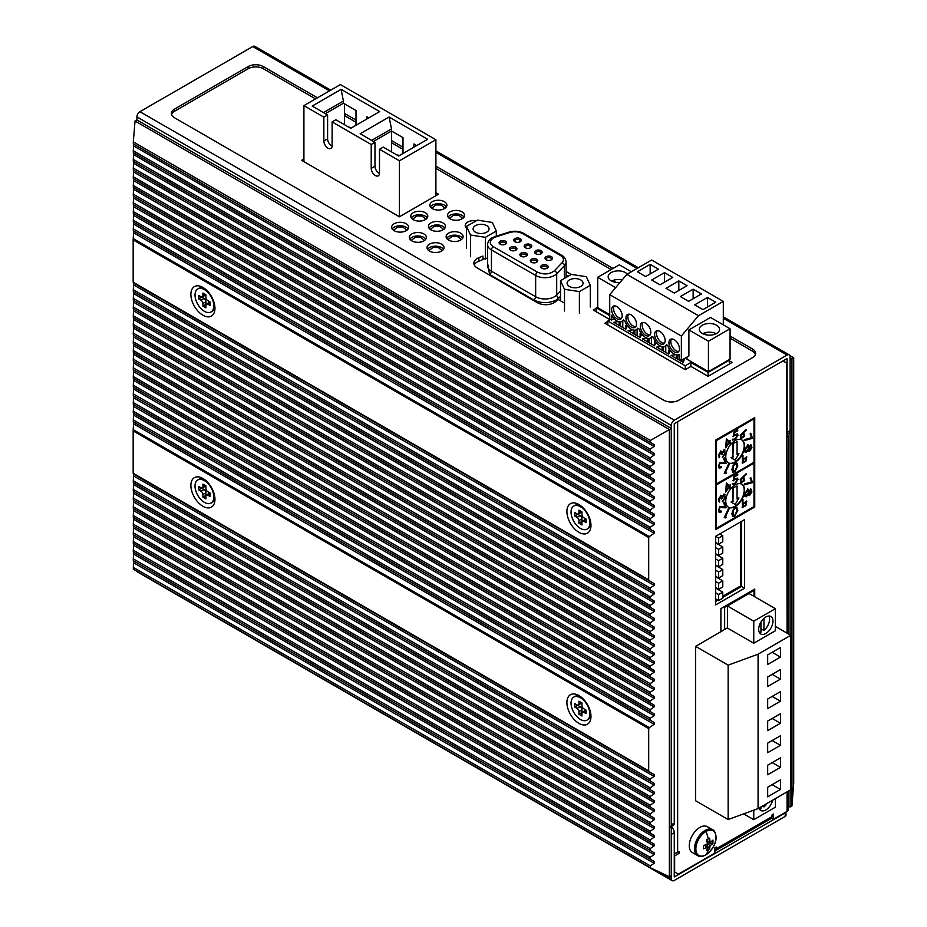 <?xml version="1.0" encoding="UTF-8"?>
<svg xmlns="http://www.w3.org/2000/svg" width="927" height="927" viewBox="0 0 927 927"><rect width="100%" height="100%" fill="white"/><g stroke="black" fill="none" stroke-linecap="round" stroke-linejoin="round"><path stroke-width="1.39" d="M674.265 853.141A4.253 2.457 0 0 0 677.649 852.434L679.155 853.303L679.155 851.565L677.649 852.434L677.649 421.704L782.933 360.916L786.699 363.094L787.069 633.164M787.127 434.114A4.253 2.457 180 0 1 788.321 435.817A4.253 2.457 180 0 1 787.069 437.556M715.621 601.461L717.88 600.163M722.77 597.336L741.577 586.49L741.577 521.356M785.192 812.921L785.192 816.397L674.265 880.441A4.253 2.457 120 0 1 672.133 880.65A4.253 2.457 120 0 1 671.252 878.703L671.252 834.416L674.265 832.678L674.265 876.965L785.192 812.921A2.654 1.53 -0 0 0 785.945 812.052M771.623 818.112L773.535 819.213L773.535 814.01L772.029 814.879L772.029 816.617L716.374 848.738L716.374 847.011L714.879 847.869L714.879 853.083L678.402 874.138L674.636 871.971L674.636 855.911L679.155 853.303M716.374 848.738A4.253 2.457 60 0 1 715.493 850.685A4.253 2.457 60 0 1 714.879 850.882M715.493 850.685L771.148 818.564A4.253 2.457 -120 0 0 772.029 816.617M788.321 791.148L788.321 809.665A4.253 2.457 180 0 1 787.069 811.403L773.535 819.213M754.729 507.023L715.621 529.607L715.621 440.163L754.729 417.579L754.729 507.023L753.987 506.594L753.987 463.176L753.234 462.735M744.578 588.228L715.621 604.937L715.621 536.339L744.578 519.618L744.578 588.228L741.577 586.49M720.893 631.82L720.893 608.633L754.729 589.085L754.729 596.779M785.192 816.397A2.654 1.53 -0 0 0 785.969 815.308L785.969 812.04M674.265 832.678A5.319 3.071 -120 0 0 671.252 826.687M137.196 571.495A4.253 2.457 120 0 0 137.799 572.156L672.133 880.65M740.824 521.785L740.824 585.829L722.77 596.258M719.016 543.929L719.016 544.798M719.016 555.227L719.016 556.096M719.016 566.513L719.016 567.382M719.016 577.799L719.016 578.668M719.016 589.085L719.016 589.954M715.621 536.339L718.634 538.077L722.77 535.679L719.758 533.952M715.621 547.625L718.634 549.363L722.77 546.976L715.621 542.851M715.621 558.911L718.634 560.65L722.77 558.263L715.621 554.137M715.621 570.198L718.634 571.936L722.77 569.549L715.621 565.424M715.621 581.496L718.634 583.234L722.77 580.835L715.621 576.721M715.621 592.782L718.634 594.52L722.77 592.133L715.621 588.008M722.77 535.679L722.77 541.762L718.634 544.149L715.621 542.411M718.634 538.077L718.634 544.149M718.634 549.363L718.634 555.435L722.77 553.048L722.77 546.976M715.621 553.709L718.634 555.435M718.634 560.65L718.634 566.733L722.77 564.346L722.77 558.263M715.621 564.995L718.634 566.733M718.634 571.936L718.634 578.019L722.77 575.632L722.77 569.549M715.621 576.281L718.634 578.019M718.634 583.234L718.634 589.305L722.77 586.918L722.77 580.835M715.621 587.567L718.634 589.305M718.634 594.52L718.634 600.592L722.77 598.205L722.77 592.133M715.621 598.865L718.634 600.592M753.987 596.339L753.987 590.395L753.234 589.954M741.577 583.234L740.824 582.793M724.647 629.642L724.647 607.324L723.5 607.127M724.647 607.324L753.987 590.395M729.537 363.952L729.016 359.746M729.537 360.047L708.101 372.422L690.916 362.503L690.916 366.408L685.285 369.664L604.81 323.21L607.822 321.472M609.734 315.632L596.281 307.857L597.706 307.034M690.916 362.503L685.285 365.759L607.822 321.032L610.569 319.456M655.389 341.333L654.45 341.878L655.876 342.7L654.45 345.783L642.411 338.842L646.965 338.135M648.506 338.448L649.178 338.842L651.403 337.521M669.723 349.606L668.773 350.151L670.209 350.974L668.773 354.056L656.745 347.115L661.299 346.408M662.84 346.721L663.512 347.115L665.737 345.794M686.988 358.065L686.142 357.579M683.894 358.876L684.532 359.247L683.095 362.33L671.067 355.377L675.621 354.682M677.162 354.995L679.468 354.438M641.067 333.06L640.117 333.604L641.554 334.438L640.117 337.521L628.089 330.568L632.643 329.861M634.184 330.174L634.856 330.568L637.081 329.247M626.745 324.786L625.795 325.331L627.22 326.165L625.795 329.247L613.755 322.295L618.309 321.588M619.85 321.912L622.782 320.997L622.782 327.509M708.101 372.422L708.101 376.327L690.916 366.408M596.281 311.762L596.281 307.857M607.822 324.948L607.822 321.032M685.285 365.759L685.285 369.664M647.753 338.355L647.753 341.924M651.438 344.044L651.438 337.532M662.075 346.617L662.075 350.197M665.76 352.318L665.76 345.806M676.409 354.89L676.409 358.459M680.094 360.591L680.094 359.595M633.431 330.082L633.431 333.65M637.116 335.783L637.116 329.27M619.097 321.808L619.097 325.377M654.45 341.878L654.45 345.783M649.178 338.842L649.178 342.747M668.773 350.151L668.773 354.056M663.512 347.115L663.512 351.02M683.095 359.328L683.095 362.33M677.834 355.377L677.834 359.294M640.117 333.604L640.117 337.521M634.856 330.568L634.856 334.473M625.795 325.331L625.795 329.247M620.534 322.295L620.534 326.2M486.71 232.179A7.972 4.6 -0 0 0 489.05 228.923A7.972 4.6 -0 0 0 484.126 224.658A7.972 4.6 -0 0 0 475.435 225.655A7.972 4.6 -0 0 0 473.094 228.923A7.972 4.6 -0 0 0 478.019 233.175A7.972 4.6 -0 0 0 486.71 232.179M569.433 279.931A7.972 4.6 180 0 1 578.135 278.934A7.972 4.6 180 0 1 583.048 283.187A7.972 4.6 180 0 1 580.719 286.443A7.972 4.6 180 0 1 572.029 287.451A7.972 4.6 180 0 1 567.104 283.187A7.972 4.6 180 0 1 569.433 279.931M546.652 268.482A2.654 1.53 -0 0 0 547.115 267.613A2.654 1.53 -0 0 0 546.339 266.524A2.654 1.53 -0 0 0 542.573 266.524A2.654 1.53 -0 0 0 541.797 267.613A2.654 1.53 -0 0 0 542.272 268.482M547.092 265.226A3.72 2.144 180 0 1 547.092 268.262A3.72 2.144 180 0 1 541.832 268.262L541.832 268.262A3.72 2.144 180 0 1 541.832 265.226A3.72 2.144 180 0 1 547.092 265.226M536.235 262.468A2.654 1.53 -0 0 0 536.698 261.599A2.654 1.53 -0 0 0 535.922 260.51A2.654 1.53 -0 0 0 532.168 260.51A2.654 1.53 -0 0 0 531.38 261.599A2.654 1.53 -0 0 0 531.855 262.468M536.675 259.212A3.72 2.144 180 0 1 536.675 262.248A3.72 2.144 180 0 1 531.414 262.248L531.414 262.248A3.72 2.144 180 0 1 531.414 259.212A3.72 2.144 180 0 1 536.675 259.212M520.997 253.198A3.72 2.144 180 0 1 526.258 253.198A3.72 2.144 180 0 1 526.258 256.234L526.258 256.234A3.72 2.144 180 0 1 520.997 256.234A3.72 2.144 180 0 1 520.997 253.198M525.818 256.455A2.654 1.53 -0 0 0 526.281 255.585A2.654 1.53 -0 0 0 524.647 254.16A2.654 1.53 -0 0 0 521.75 254.496A2.654 1.53 -0 0 0 520.962 255.585A2.654 1.53 -0 0 0 521.438 256.455M515.4 250.441A2.654 1.53 -0 0 0 515.875 249.572A2.654 1.53 -0 0 0 515.088 248.482A2.654 1.53 -0 0 0 511.333 248.482A2.654 1.53 -0 0 0 510.557 249.572A2.654 1.53 -0 0 0 511.02 250.441M515.841 247.185A3.72 2.144 180 0 1 515.841 250.22A3.72 2.144 180 0 1 510.58 250.22L510.58 250.22A3.72 2.144 180 0 1 510.58 247.185A3.72 2.144 180 0 1 515.841 247.185M504.983 244.427A2.654 1.53 -0 0 0 505.458 243.558A2.654 1.53 -0 0 0 504.67 242.468A2.654 1.53 -0 0 0 500.916 242.468A2.654 1.53 -0 0 0 500.14 243.558A2.654 1.53 -0 0 0 500.603 244.427M505.424 241.171A3.72 2.144 180 0 1 505.424 244.207A3.72 2.144 180 0 1 500.163 244.207L500.163 244.207A3.72 2.144 180 0 1 500.163 241.171A3.72 2.144 180 0 1 505.424 241.171M514.879 238.633A3.778 2.178 180 0 1 520.221 238.633A3.778 2.178 180 0 1 520.221 241.727L520.221 241.727A3.778 2.178 180 0 1 514.879 241.727A3.778 2.178 180 0 1 514.879 238.633M519.792 241.935A2.711 1.564 -0 0 0 520.267 241.043A2.711 1.564 -0 0 0 518.599 239.595A2.711 1.564 -0 0 0 515.632 239.942A2.711 1.564 -0 0 0 514.844 241.043A2.711 1.564 -0 0 0 515.319 241.935M525.296 244.647A3.778 2.178 180 0 1 530.638 244.647A3.778 2.178 180 0 1 530.638 247.741L530.638 247.741A3.778 2.178 180 0 1 525.296 247.741A3.778 2.178 180 0 1 525.296 244.647M530.198 247.949A2.711 1.564 -0 0 0 530.684 247.057A2.711 1.564 -0 0 0 529.004 245.609A2.711 1.564 -0 0 0 526.049 245.956A2.711 1.564 -0 0 0 525.25 247.057A2.711 1.564 -0 0 0 525.736 247.949M535.713 250.661A3.778 2.178 180 0 1 541.055 250.661A3.778 2.178 180 0 1 541.055 253.743L541.055 253.743A3.778 2.178 180 0 1 535.713 253.743A3.778 2.178 180 0 1 535.713 250.661M540.615 253.963A2.711 1.564 -0 0 0 541.101 253.071A2.711 1.564 -0 0 0 539.421 251.623A2.711 1.564 -0 0 0 536.466 251.97A2.711 1.564 -0 0 0 535.667 253.071A2.711 1.564 -0 0 0 536.154 253.963M546.13 256.675A3.778 2.178 180 0 1 551.472 256.675A3.778 2.178 180 0 1 551.472 259.757L551.472 259.757A3.778 2.178 180 0 1 546.13 259.757A3.778 2.178 180 0 1 546.13 256.675M551.032 259.977A2.711 1.564 -0 0 0 551.519 259.085A2.711 1.564 -0 0 0 549.838 257.636A2.711 1.564 -0 0 0 546.884 257.984A2.711 1.564 -0 0 0 546.084 259.085A2.711 1.564 -0 0 0 546.571 259.977M482.932 258.656L485.389 259.039L487.556 257.787M470.499 256.733L470.499 235.018L485.389 237.324L485.389 259.039M466.501 248.135L466.501 226.42L470.499 235.018M496.293 236.165L496.293 231.032L492.307 222.434L477.405 220.128L466.501 226.42A8.505 4.913 0 0 0 465.771 227.289M485.389 237.324L496.293 231.032M564.497 311.008L564.497 289.294L579.398 291.599L579.398 313.314M560.511 300.835L560.511 280.696L564.497 289.294M590.302 307.011L590.302 285.307L586.316 276.709L571.414 274.404L560.511 280.696M579.398 291.599L590.302 285.307M438.541 247.613L439.85 246.86M457.637 236.582L458.946 235.829M420.87 237.405L422.167 236.652M439.966 226.373L441.275 225.62M457.405 235.412L456.154 236.142M438.297 246.443L437.046 247.173M403.187 227.208L404.496 226.455M422.295 216.176L423.604 215.423M454.751 214.867L453.5 214.137M439.734 225.215L438.483 225.933M420.626 236.246L419.375 236.964M435.899 192.689L438.529 194.206L399.421 216.791L399.421 160.777L379.491 149.27L379.491 173.152A5.852 3.372 60 0 1 378.286 175.829A5.852 3.372 60 0 1 373.778 174.264A5.852 3.372 60 0 1 371.217 168.378L371.217 144.496L332.121 121.912L332.121 145.794A5.852 3.372 60 0 1 330.904 148.471A5.852 3.372 60 0 1 326.397 146.906A5.852 3.372 60 0 1 323.847 141.02L323.847 117.138L303.917 105.632L303.917 161.646M399.421 226.651L399.421 225.782M303.917 105.632L340.383 84.577L435.899 139.722L399.421 160.777M323.847 117.138L327.602 114.971L312.19 106.072L341.136 89.351L379.688 111.599L350.73 128.32L335.875 119.745L332.121 121.912M371.217 144.496L374.983 142.318L360.128 133.743L389.085 117.034L427.625 139.282L398.668 156.003L383.257 147.103L379.491 149.27M327.602 114.971L327.602 138.853A5.852 3.372 -120 0 0 332.098 146.199M374.983 142.318L374.983 166.2A5.852 3.372 -120 0 0 379.479 173.558M437.023 204.67L437.023 203.778M435.899 195.724L435.899 139.722M371.6 140.371L391.53 128.865L391.53 151.877M344.52 103.894L344.52 124.739M323.465 112.584L343.396 101.078L341.136 89.351M343.396 101.078L343.396 103.245L355.991 110.522L355.991 125.284M368.784 117.903L366.895 116.814L366.895 118.98M391.53 128.865L389.085 117.034M403.002 153.5L403.002 137.659L391.53 131.031L373.477 141.449M416.721 145.574L413.905 143.952L413.905 147.208M379.491 172.712L378.761 173.14M325.342 113.662L343.396 103.245M396.71 154.867A11.97 6.906 180 0 1 399.491 155.527M348.575 127.08A11.97 6.906 180 0 1 351.6 127.822M758.68 629.363A10.104 5.829 -60 0 1 763.095 619.19A10.104 5.829 -60 0 1 770.882 616.49A10.104 5.829 -60 0 1 772.967 621.113A10.104 5.829 -60 0 1 768.564 631.275A10.104 5.829 -60 0 1 760.777 633.987A10.104 5.829 -60 0 1 758.68 629.363M763.941 618.367L763.941 630.476A10.104 5.829 120 0 0 769.584 619.155A10.104 5.829 120 0 0 768.889 616.015M790.789 635.308L758.077 654.195L758.077 808.599L790.789 789.711L790.789 635.308L775.378 626.409M753.755 643.234L775.378 630.754L775.378 608.691L749.051 593.5L727.428 605.98L727.428 628.043L753.755 643.234L753.755 621.183L775.378 608.691M758.077 654.195L728.147 665.146L695.656 646.386L727.278 627.95M780.453 757.822L767.672 765.204L767.672 774.752L780.453 767.371L780.453 757.822M780.453 779.874L767.672 787.255L767.672 796.814L780.453 789.433L780.453 779.874M780.453 735.76L767.672 743.141L767.672 752.701L780.453 745.32L780.453 735.76M780.453 713.709L767.672 721.09L767.672 730.638L780.453 723.257L780.453 713.709M780.453 691.646L767.672 699.028L767.672 708.587L780.453 701.206L780.453 691.646M780.453 669.595L767.672 676.977L767.672 686.525L780.453 679.143L780.453 669.595M780.453 647.533L767.672 654.914L767.672 664.462L780.453 657.081L780.453 647.533M758.077 808.599L728.147 819.538L695.656 800.789L695.656 646.386M727.428 605.98L753.755 621.183M728.147 665.146L728.147 819.538M780.453 767.371L772.179 762.597M780.453 789.433L772.179 784.659M780.453 745.32L772.179 740.546M780.453 723.257L772.179 718.483M780.453 701.206L772.179 696.42M780.453 679.143L772.179 674.369M780.453 657.081L772.179 652.307M753.755 810.186L753.755 819.7L775.378 807.208L775.378 798.611M772.654 800.186A10.104 5.829 -60 0 1 760.777 810.453A10.104 5.829 -60 0 1 759.004 808.066M753.755 819.7L743.663 813.871M759.375 632.504A10.104 5.829 120 0 0 760.94 632.214L760.94 622.04M763.941 630.476L760.94 628.749M759.375 808.97A10.104 5.829 120 0 0 760.94 808.68L760.94 806.953M762.446 806.073L763.941 806.942A10.104 5.829 120 0 0 767.011 803.442M763.941 805.215L763.941 806.942M702.272 333.453A10.104 5.829 180 0 1 699.317 329.328A10.104 5.829 180 0 1 705.551 323.94A10.104 5.829 180 0 1 716.571 325.203A10.104 5.829 180 0 1 719.526 329.328A10.104 5.829 180 0 1 713.292 334.717A10.104 5.829 180 0 1 702.272 333.453M716.165 333.674A10.104 5.829 -0 0 0 703.952 333.106M611.635 309.653A7.451 4.299 -120 0 0 614.891 317.138A7.451 4.299 -120 0 0 620.626 319.143A7.451 4.299 -120 0 0 622.168 315.725A7.451 4.299 -120 0 0 618.912 308.239A7.451 4.299 -120 0 0 613.176 306.246A7.451 4.299 -120 0 0 611.635 309.653M614.242 305.91A7.451 4.299 -120 0 0 613.512 308.564A7.451 4.299 -120 0 0 616.165 315.365A7.451 4.299 -120 0 0 621.438 318.39M625.968 317.926A7.451 4.299 -120 0 0 629.213 325.412A7.451 4.299 -120 0 0 634.949 327.405A7.451 4.299 -120 0 0 636.49 323.998A7.451 4.299 -120 0 0 633.245 316.513A7.451 4.299 -120 0 0 627.509 314.508A7.451 4.299 -120 0 0 625.968 317.926M628.564 314.183A7.451 4.299 -120 0 0 627.846 316.837A7.451 4.299 -120 0 0 630.487 323.639A7.451 4.299 -120 0 0 635.771 326.652M640.29 326.188A7.451 4.299 -120 0 0 643.535 333.685A7.451 4.299 -120 0 0 649.271 335.678A7.451 4.299 -120 0 0 650.824 332.272A7.451 4.299 -120 0 0 647.567 324.774A7.451 4.299 -120 0 0 641.832 322.781A7.451 4.299 -120 0 0 640.29 326.188M642.898 322.445A7.451 4.299 -120 0 0 642.168 325.11A7.451 4.299 -120 0 0 644.821 331.912A7.451 4.299 -120 0 0 650.094 334.925M654.613 334.462A7.451 4.299 -120 0 0 657.869 341.959A7.451 4.299 -120 0 0 663.605 343.952A7.451 4.299 -120 0 0 665.146 340.545A7.451 4.299 -120 0 0 661.89 333.048A7.451 4.299 -120 0 0 656.154 331.055A7.451 4.299 -120 0 0 654.613 334.462M657.22 330.719A7.451 4.299 -120 0 0 656.501 333.384A7.451 4.299 -120 0 0 659.143 340.186A7.451 4.299 -120 0 0 664.427 343.199M668.946 342.735A7.451 4.299 -120 0 0 672.191 350.232A7.451 4.299 -120 0 0 677.927 352.225A7.451 4.299 -120 0 0 679.468 348.819A7.451 4.299 -120 0 0 676.223 341.321A7.451 4.299 -120 0 0 670.488 339.328A7.451 4.299 -120 0 0 668.946 342.735M671.542 338.992A7.451 4.299 -120 0 0 670.824 341.646A7.451 4.299 -120 0 0 673.466 348.448A7.451 4.299 -120 0 0 678.749 351.472M612.793 281.611L612.793 280.487L616.107 282.399M620.024 282.445A10.104 5.829 180 0 1 611.125 280.835A10.104 5.829 180 0 1 608.17 276.709A10.104 5.829 180 0 1 614.404 271.321A10.104 5.829 180 0 1 625.412 272.584A10.104 5.829 180 0 1 627.312 274.091M622.098 279.989A10.104 5.829 -0 0 0 612.793 280.487M723.303 324.832L723.303 301.391L651.669 260.035L626.849 274.357L609.734 294.659L609.734 318.969L611.635 320.07L611.635 315.226A10.104 5.829 60 0 0 621.947 321.437A10.104 5.829 60 0 0 623.384 319.908L624.752 320.696A10.104 5.829 60 0 0 636.281 329.711A10.104 5.829 60 0 0 637.706 328.181L639.074 328.969A10.104 5.829 60 0 0 650.603 337.984A10.104 5.829 60 0 0 652.029 336.443L653.396 337.231A10.104 5.829 60 0 0 664.937 346.258A10.104 5.829 60 0 0 666.362 344.717L667.73 345.504A10.104 5.829 60 0 0 679.259 354.531A10.104 5.829 60 0 0 679.468 354.392L679.259 354.531M723.303 301.391L698.483 315.713L681.368 336.014L681.368 360.336L688.888 355.991L688.888 329.942L710.511 317.451L730.07 328.749L730.07 359.143L708.448 371.623L686.988 359.236L686.988 357.092M698.483 315.713L626.849 274.357M693.141 289.189L680.36 296.57L688.634 301.345L701.415 293.963L693.141 289.189L693.141 298.737M707.463 297.463L694.682 304.844L702.956 309.618L715.737 302.237L707.463 297.463L707.463 307.011M678.819 280.916L666.026 288.297L674.3 293.071L687.081 285.69L678.819 280.916L678.819 290.464M664.485 272.642L651.704 280.024L659.978 284.798L672.759 277.416L664.485 272.642L664.485 282.202M650.163 264.369L637.37 271.75L645.644 276.536L658.437 269.154L650.163 264.369L650.163 273.928M681.368 336.014L609.734 294.659M688.888 329.942L708.448 341.229L730.07 328.749M708.448 341.229L708.448 371.623M679.468 354.392L679.468 359.236L681.368 360.336M611.635 320.07L614.091 318.656M631.357 271.75L619.329 264.809L597.706 277.289L597.706 307.683L609.734 314.635M597.706 277.289L615.644 287.648M702.712 333.685L703.964 333.129L707.255 335.029M703.975 333.141L703.975 334.241M735.181 462.306A13.291 7.671 120 0 0 743.86 450.592A13.291 7.671 120 0 0 741.832 439.931A13.291 7.671 120 0 0 735.181 440.592A13.291 7.671 120 0 0 726.49 452.306A13.291 7.671 120 0 0 728.529 462.967A13.291 7.671 120 0 0 735.181 462.306M728.344 462.851A13.291 7.671 120 0 0 734.81 462.086A13.291 7.671 120 0 0 743.442 450.545A13.291 7.671 120 0 0 741.635 439.827M715.621 483.581L716.374 484.01L753.987 462.306L753.987 418.888L753.234 418.448M715.621 440.163L716.374 440.592L753.987 418.888M716.374 440.592L716.374 484.01M742.469 463.164L745.887 461.24L746.756 456.837L742.863 459.722L743.014 455.366L742.214 456.003L742.631 463.28M748.39 450.035L749.445 451.31L751.924 447.66L750.928 444.74L749.132 446.721L747.822 444.96L744.949 449.236L745.007 452.04L746.165 452.573L748.39 450.035L745.795 452.353L744.624 451.82M748.9 451.252L751.542 447.451L750.557 444.52M745.007 452.04L745.795 452.353M748.471 445.03L747.822 444.96M750.731 433.245L750.105 433.848L751.496 437.683L744.346 439.676L744.3 440.603L752.562 438.309L750.731 433.245M746.223 429.328L740.233 435.226L741.194 438.459L744.682 436.258L743.825 433.129L743.014 433.118L746.594 429.943L746.223 429.328M740.743 438.274L744.311 436.038L743.442 432.909M732.249 439.236L734.96 439.792L738.019 435.18L737.44 433.859L734.184 434.972L734.613 432.538L737.765 430.684L737.753 429.931L733.929 432.179L733.141 436.617L735.03 435.076L737.116 435.678L735.007 439.016L732.249 439.236L732.793 440.128M736.501 434.682L737.116 435.678M726.397 438.911L725.667 447.799L729.074 442.979L730.024 443.929L730.731 442.921L729.781 441.959L730.256 440.348L729.387 441.565L726.397 438.911M719.723 456.559L719.19 454.612L720.766 452.341L721.218 454.74L721.82 454.624L724.08 451.043L724.844 453.477L722.643 457.44L725.482 453.361L724.3 449.943L722.052 452.353L721.055 451.159L718.552 454.74L719.433 457.718L718.819 454.392L720.87 452.33M719.051 457.567L719.619 456.501M724.995 450.035L724.3 449.943M721.82 454.624L723.697 450.823L724.335 451.032M721.299 466.791L719.074 466.397L719.873 463.338L726.165 463.512L724.358 457.926L723.72 458.529L724.949 462.318L719.595 462.55L718.437 466.941L719.271 468.123L721.554 467.579L721.299 466.791M725.644 473.627L726.478 472.897L725.366 472.573L729.097 464.682L728.39 464.473L724.254 473.222L725.644 473.627L726.015 472.758M737.822 466.003L736.93 463.129L734.937 463.361L731.809 469.305L732.724 472.133L734.775 471.889L737.822 466.003L736.733 463.036M742.863 459.722L742.62 455.678M742.098 462.955L745.517 461.02L746.386 456.617M749.132 446.721L747.44 444.74M750.511 433.465L752.562 438.309M744.323 440.279L752.191 438.1M743.014 433.118L746.223 429.734M734.613 432.538L737.382 430.476M734.184 434.972L734.23 432.318M732.62 440.012L734.59 439.572L737.649 434.96L737.232 433.766M732.759 436.408L734.647 434.867L736.745 435.458M725.737 446.953L729.074 442.979M729.387 441.565L726.478 438.795M729.781 441.959L730.267 440.522M730.731 442.921L729.41 441.75M729.711 443.616L730.36 442.7M722.052 452.353L720.685 450.951M722.272 457.22L725.111 453.141L723.917 449.722M722.423 462.932L719.491 463.118L718.703 466.177M721.055 466.976L721.554 467.579M719.085 467.996L721.183 467.37M726.165 463.512L724.126 458.147M722.04 462.712L725.783 463.291M728.68 464.554L725.366 472.573M724.3 473.129L725.273 473.407M732.55 472.005L734.404 471.681L737.44 465.783M732.921 443.627L737.058 441.681L732.921 443.627L732.921 456.663L731.044 457.741L734.81 459.919M737.058 454.276L738.935 453.616L737.058 454.705L737.058 441.681M742.99 462.075L743.338 458.969L746.073 457.845L745.505 460.812L743.141 462.167L743.721 459.189L746.073 457.845M749.352 449.954L748.645 448.112L750.824 445.864M749.167 449.966L749.016 448.332L750.65 445.69M746.026 451.229L745.192 448.888L747.162 445.875L747.834 446.084M745.737 451.252L746.409 451.449L745.575 449.097L747.66 445.933M741.241 437.382L740.569 435.157L743.419 433.906M741.125 437.347L740.94 435.377L743.245 433.766M726.594 440.649L726.583 445.551L726.594 440.649M733.187 471.136L732.26 468.622L732.62 466.351L734.52 463.906L736.119 463.906M733.303 443.848L732.921 456.663M733.303 456.872L731.044 457.741M731.415 457.961L735.181 460.128L738.935 453.616M750.291 445.655L751.287 447.764L749.723 450.163M747.162 445.875L748.413 448.494L746.409 451.449M742.921 433.651L743.975 436.096L741.612 437.602M726.977 440.87L728.68 442.585L726.583 445.551M736.988 466.443L734.763 471.136L733.361 471.264L733.002 466.571L734.902 464.114L736.328 463.987L736.988 466.443M735.181 506.594A13.291 7.671 120 0 0 743.86 494.879A13.291 7.671 120 0 0 741.832 484.218A13.291 7.671 120 0 0 735.181 484.879A13.291 7.671 120 0 0 726.49 496.594A13.291 7.671 120 0 0 728.529 507.254A13.291 7.671 120 0 0 735.181 506.594M728.344 507.139A13.291 7.671 120 0 0 734.81 506.374A13.291 7.671 120 0 0 743.442 494.833A13.291 7.671 120 0 0 741.635 484.114M715.621 527.869L716.374 528.297L753.987 506.594M715.621 484.45L716.374 484.879L753.987 463.176M716.374 484.879L716.374 528.297M742.469 507.463L745.887 505.528L746.756 501.125L742.863 504.01L743.014 499.653L742.214 500.29L742.631 507.567M742.098 507.243L745.517 505.308L746.594 501.009M748.39 494.323L749.445 495.597L751.924 491.947L750.928 489.027L749.132 491.009L747.822 489.247L744.949 493.523L745.007 496.327L746.165 496.86L748.39 494.323L745.795 496.64L744.624 496.107M748.9 495.539L751.542 491.739L750.557 488.807M745.007 496.327L745.795 496.64M748.471 489.317L747.822 489.247M750.731 477.532L750.105 478.135L751.496 481.97L744.346 483.964L744.3 484.891L752.562 482.608L750.731 477.532M746.223 473.616L740.233 479.514L741.194 482.747L744.682 480.545L743.825 477.417L743.014 477.405L746.594 474.242L746.223 473.616M740.743 482.561L744.311 480.325L743.442 477.196M732.249 483.535L734.96 484.079L738.019 479.468L737.44 478.147L734.184 479.259L734.613 476.826L737.765 474.983L737.753 474.218L733.929 476.466L733.141 480.904L735.03 479.363L737.116 479.966L735.007 483.303L732.249 483.535L732.793 484.415M736.501 478.969L737.116 479.966M726.397 483.199L725.667 492.086L729.074 487.266L730.024 488.216L730.731 487.208L729.781 486.258L730.256 484.636L729.387 485.852L726.397 483.199M719.723 500.847L719.19 498.9L720.766 496.629L721.218 499.027L721.82 498.911L724.08 495.331L724.844 497.764L722.643 501.727L725.482 497.648L724.3 494.23L722.052 496.64L721.055 495.447L718.552 499.027L719.433 502.005L719.665 500.823M719.051 501.855L718.819 498.68L720.87 496.617M724.995 494.323L724.3 494.23M721.82 498.911L723.697 495.111L724.335 495.319M721.299 511.09L719.074 510.684L719.873 507.625L726.165 507.799L724.358 502.214L723.72 502.816L724.949 506.605L719.595 506.837L718.437 511.24L719.271 512.411L721.554 511.878L721.299 511.09M725.644 517.915L726.478 517.185L725.366 516.86L729.097 508.969L728.39 508.761L724.254 517.509L725.644 517.915L726.015 517.046M737.822 510.29L736.93 507.417L734.937 507.66L731.809 513.593L732.724 516.42L734.775 516.177L737.822 510.29L736.733 507.324M742.863 504.01L742.62 499.966M749.132 491.009L747.44 489.027M750.511 477.753L752.562 482.608M744.323 484.566L752.191 482.388M743.014 477.405L746.223 474.021M734.613 476.826L737.382 474.763M734.184 479.259L734.23 476.617M732.62 484.3L734.59 483.859L737.649 479.247L737.232 478.054M732.759 480.696L734.647 479.155L736.745 479.746M725.737 491.24L729.074 487.266M729.387 485.852L726.478 483.083M729.781 486.258L730.267 484.809M730.731 487.208L729.41 486.038M729.711 487.915L730.36 486.988M722.052 496.64L720.685 495.238M722.272 501.519L725.111 497.428L723.917 494.01M722.423 507.22L719.491 507.405L718.703 510.476M721.055 511.275L721.554 511.878M719.085 512.295L721.183 511.658M726.165 507.799L724.126 502.434M722.04 506.999L725.783 507.59M728.68 508.842L725.366 516.86M724.3 517.417L725.273 517.695M732.55 516.293L734.404 515.968L737.44 510.07M732.921 487.926L737.058 485.968L732.921 487.926L732.921 500.951L731.044 502.028L734.81 504.207M737.058 498.564L738.935 497.903L737.058 498.993L737.058 485.968M742.99 506.362L743.338 503.257L746.073 502.133L745.505 505.099L743.141 506.455L743.721 503.477L746.073 502.133M749.352 494.242L748.645 492.399L750.824 490.151M749.167 494.253L749.016 492.619L750.65 489.977M746.026 495.516L745.192 493.176L747.162 490.174L747.834 490.371M745.737 495.539L746.409 495.736L745.575 493.384L747.66 490.221M741.241 481.669L740.569 479.444L743.419 478.193M741.125 481.634L740.94 479.665L743.245 478.065M726.594 484.937L726.583 489.838L726.594 484.937M733.187 515.424L732.26 512.909L732.62 510.638L734.52 508.193L736.119 508.193M733.303 488.135L732.921 500.951M733.303 501.159L731.044 502.028M731.415 502.249L735.181 504.427L738.935 497.903M750.291 489.954L751.287 492.052L749.723 494.45M747.162 490.174L748.413 492.782L746.409 495.736M742.921 477.938L743.975 480.383L741.612 481.889M726.977 485.157L728.68 486.872L726.583 489.838M736.988 510.731L734.763 515.424L733.361 515.551L733.002 510.858L734.902 508.402L736.328 508.274L736.988 510.731M790.082 790.128L790.082 807.058L788.321 806.038M790.082 357.66L791.959 358.749L790.082 359.838L790.082 634.902M791.959 805.98L793.697 783.095L793.697 359.595L793.686 357.752L789.804 355.505L793.697 357.752L791.959 358.749L791.959 805.98L790.082 807.058M202.909 287.428L202.909 287.428A17.022 9.826 60 0 1 214.948 308.274A17.022 9.826 60 0 1 202.909 315.226A17.022 9.826 60 0 1 190.881 294.38A17.022 9.826 60 0 1 202.909 287.428M190.881 485.424A17.022 9.826 60 0 1 202.909 478.483A17.022 9.826 60 0 1 214.948 499.317A17.022 9.826 60 0 1 202.909 506.269A17.022 9.826 60 0 1 190.881 485.424M578.946 695.574L578.946 695.574A17.022 9.826 60 0 1 590.974 716.42A17.022 9.826 60 0 1 578.946 723.373A17.022 9.826 60 0 1 566.907 702.527A17.022 9.826 60 0 1 578.946 695.574M578.946 504.531L578.946 504.531A17.022 9.826 60 0 1 590.974 525.366A17.022 9.826 60 0 1 578.946 532.318A17.022 9.826 60 0 1 566.907 511.472A17.022 9.826 60 0 1 578.946 504.531M671.252 428.436L136.918 119.942L135.041 121.02L669.375 429.525L671.252 428.436L671.252 875.667L669.375 876.745L669.375 429.525L650.43 440.452L133.314 141.901L133.303 143.905L650.291 442.388L650.43 440.452M650.291 442.388L654.126 444.601L654.126 446.443L650.151 449.143L133.291 150.742L133.65 144.102L654.126 444.601L133.65 144.102M133.291 150.742L133.291 152.584L650.151 450.985L650.151 449.143M650.151 450.985L654.126 453.28L654.126 455.122L650.151 457.834L133.291 159.421L133.291 161.263L650.151 459.676L650.151 457.834M650.151 459.676L654.126 461.97L654.126 463.813L650.151 466.513L133.291 168.111L133.291 169.954L650.151 468.355L650.151 466.513M650.151 468.355L654.126 470.649L654.126 472.492L650.151 475.203L133.291 176.79L133.291 178.633L650.151 477.046L650.151 475.203M650.151 477.046L654.126 479.329L654.126 481.171L650.151 483.882L133.291 185.481L133.291 187.312L650.151 485.725L650.151 483.882M650.151 485.725L654.126 488.019L654.126 489.862L650.151 492.573L133.291 194.16L133.291 196.003L650.151 494.415L650.151 492.573M133.291 196.003L654.126 496.698L654.126 498.541L650.151 501.252L133.291 202.839L133.291 204.682L650.151 503.094L650.151 501.252M133.291 204.682L654.126 505.389L654.126 507.231L650.151 509.931L133.291 211.53L133.291 213.372L650.151 511.774L650.151 509.931M133.291 213.372L654.126 514.068L654.126 515.91L650.151 518.622L133.291 220.209L133.291 222.051L650.151 520.464L650.151 518.622M133.291 222.051L654.126 522.758L654.126 524.601L650.151 527.301L133.291 228.899L133.291 230.742L650.151 529.143L650.151 527.301M133.291 230.742L654.126 531.438L654.126 533.28L649.294 536.571L133.21 238.61L133.164 239.884L648.691 537.521L649.294 536.571M648.691 579.862L133.164 282.225L649.294 580.754L648.691 579.862L648.691 537.521M649.294 580.754L654.126 583.547L654.126 585.389L650.151 588.089L133.291 289.688L133.291 291.53L650.151 589.931L650.151 588.089M650.151 589.931L654.126 592.226L654.126 594.068L650.151 596.779L133.291 298.367L133.291 300.209L650.151 598.622L650.151 596.779M650.151 598.622L654.126 600.905L654.126 602.747L650.151 605.458L133.291 307.057L133.291 308.9L650.151 607.301L650.151 605.458M650.151 607.301L654.126 609.595L654.126 611.438L650.151 614.149L133.291 315.736L133.291 317.579L650.151 615.991L650.151 614.149M650.151 615.991L654.126 618.274L654.126 620.117L650.151 622.828L133.291 324.415L133.291 326.258L650.151 624.671L650.151 622.828M650.151 624.671L654.126 626.965L654.126 628.807L650.151 631.507L133.291 333.106L133.291 334.948L650.151 633.35L650.151 631.507M650.151 633.35L654.126 635.644L654.126 637.486L650.151 640.198L133.291 341.785L133.291 343.627L650.151 642.04L650.151 640.198M650.151 642.04L654.126 644.335L654.126 646.177L650.151 648.877L133.291 350.476L133.291 352.318L650.151 650.719L650.151 648.877M650.151 650.719L654.126 653.014L654.126 654.856L650.151 657.567L133.291 359.155L133.291 360.997L650.151 659.41L650.151 657.567M133.291 360.997L654.126 661.693L654.126 663.535L650.151 666.246L133.291 367.845L133.291 369.688L650.151 668.089L650.151 666.246M133.291 369.688L654.126 670.383L654.126 672.226L650.151 674.937L133.291 376.524L133.291 378.367L650.151 676.78L650.151 674.937M133.291 378.367L654.126 679.062L654.126 680.905L650.151 683.616L133.291 385.203L133.291 387.046L650.151 685.459L650.151 683.616M133.291 387.046L654.126 687.753L654.126 689.595L650.151 692.295L133.291 393.894L133.291 395.736L650.151 694.138L650.151 692.295M133.291 395.736L654.126 696.432L654.126 698.274L650.151 700.986L133.291 402.573L133.291 404.415L650.151 702.828L650.151 700.986M133.291 404.415L654.126 705.123L654.126 706.965L650.151 709.665L133.291 411.264L133.291 413.106L650.151 711.507L650.151 709.665M133.291 413.106L654.126 713.802L654.126 715.644L650.151 718.355L133.291 419.943L133.291 421.785L650.151 720.198L650.151 718.355M133.291 421.785L654.126 722.481L654.126 724.323L649.294 727.625L133.21 429.664L133.164 430.928L648.691 728.576L649.294 727.625M648.691 770.916L133.164 473.28L649.294 771.809L648.691 770.916L648.691 728.576M649.294 771.809L654.126 774.59L654.126 776.432L650.151 779.143L133.291 480.731L133.291 482.573L650.151 780.986L650.151 779.143M650.151 780.986L654.126 783.28L654.126 785.111L650.151 787.823L133.291 489.421L133.291 491.264L650.151 789.665L650.151 787.823M650.151 789.665L654.126 791.959L654.126 793.802L650.151 796.513L133.291 498.1L133.291 499.943L650.151 798.356L650.151 796.513M650.151 798.356L654.126 800.638L654.126 802.481L650.151 805.192L133.291 506.779L133.291 508.622L650.151 807.035L650.151 805.192M650.151 807.035L654.126 809.329L654.126 811.171L650.151 813.871L133.291 515.47L133.291 517.312L650.151 815.714L650.151 813.871M650.151 815.714L654.126 818.008L654.126 819.85L650.151 822.562L133.291 524.149L133.291 525.991L650.151 824.404L650.151 822.562M133.291 525.991L654.126 826.699L654.126 828.541L650.151 831.241L133.291 532.84L133.291 534.682L650.151 833.083L650.151 831.241M133.291 534.682L654.126 835.378L654.126 837.22L650.151 839.932L133.291 541.519L133.291 543.361L650.151 841.774L650.151 839.932M133.291 543.361L654.126 844.068L654.126 845.911L650.151 848.611L133.291 550.209L133.291 552.052L650.151 850.453L650.151 848.611M133.291 552.052L654.126 852.747L654.126 854.59L650.151 857.301L133.291 558.888L133.291 560.731L650.151 859.144L650.151 857.301M133.291 560.731L654.126 861.426L654.126 863.269L650.291 865.888L133.303 567.405L133.65 560.939L654.126 861.426M669.375 876.745L650.291 867.73L133.303 569.248L133.303 567.405M650.43 867.799L650.291 865.888M133.314 141.901L135.041 121.02M133.291 558.888L133.65 552.26L654.126 852.747M133.291 550.209L133.65 543.57L654.126 844.068M133.291 541.519L133.65 534.891L654.126 835.378M133.291 532.84L133.65 526.2L654.126 826.699M133.291 524.149L133.65 517.521L654.126 818.008L133.65 517.521M133.291 515.47L133.65 508.83L654.126 809.329L133.65 508.83M133.291 506.779L133.65 500.151L654.126 800.638L133.65 500.151M133.291 498.1L133.65 491.472L654.126 791.959L133.65 491.472M133.291 489.421L133.65 482.782L654.126 783.28L133.65 482.782M133.291 480.731L133.65 474.103L654.126 774.59L133.65 474.103M133.164 473.28L133.164 430.928M133.21 429.664L133.65 421.994L654.126 722.481M133.291 419.943L133.65 413.315L654.126 713.802M133.291 411.264L133.65 404.624L654.126 705.123M133.291 402.573L133.65 395.945L654.126 696.432M133.291 393.894L133.65 387.254L654.126 687.753M133.291 385.203L133.65 378.575L654.126 679.062M133.291 376.524L133.65 369.896L654.126 670.383M133.291 367.845L133.65 361.206L654.126 661.693M133.291 359.155L133.65 352.527L654.126 653.014L133.65 352.527M133.291 350.476L133.65 343.836L654.126 644.335L133.65 343.836M133.291 341.785L133.65 335.157L654.126 635.644L133.65 335.157M133.291 333.106L133.65 326.466L654.126 626.965L133.65 326.466M133.291 324.415L133.65 317.787L654.126 618.274L133.65 317.787M133.291 315.736L133.65 309.108L654.126 609.595L133.65 309.108M133.291 307.057L133.65 300.418L654.126 600.905L133.65 300.418M133.291 298.367L133.65 291.738L654.126 592.226L133.65 291.738M133.291 289.688L133.65 283.048L654.126 583.547L133.65 283.048M133.164 282.225L133.164 239.884M133.21 238.61L133.65 230.95L654.126 531.438M133.291 228.899L133.65 222.26L654.126 522.758M133.291 220.209L133.65 213.581L654.126 514.068M133.291 211.53L133.65 204.89L654.126 505.389M133.291 202.839L133.65 196.211L654.126 496.698M133.291 194.16L133.65 187.521L654.126 488.019L133.65 187.521M133.291 185.481L133.65 178.841L654.126 479.329L133.65 178.841M133.291 176.79L133.65 170.162L654.126 470.649L133.65 170.162M133.291 168.111L133.65 161.472L654.126 461.97L133.65 161.472M133.291 159.421L133.65 152.793L654.126 453.28L133.65 152.793M716.015 837.336A14.241 8.227 -60 0 1 705.934 854.775A14.241 8.227 -60 0 1 695.864 848.97A14.241 8.227 -60 0 1 705.934 831.519A14.241 8.227 -60 0 1 716.015 837.336M708.24 838.97L709.595 838.182L710.152 842.365A26.559 15.33 -0 0 0 712.933 840.117L712.933 843.327A26.559 15.33 180 0 1 710.152 845.575L709.595 849.12L708.24 849.989L706.803 850.731L707.359 847.185A26.559 15.33 180 0 1 703.466 848.796L703.466 845.586A26.559 15.33 -0 0 0 707.359 843.976L706.803 839.792L708.24 838.97A26.628 15.377 60 0 0 705.934 831.519M699.839 827.429A14.936 8.621 -60 0 1 707.301 826.687L712.515 829.711A14.936 8.621 -60 0 0 705.053 830.441A14.936 8.621 -60 0 0 694.497 848.738A14.936 8.621 -60 0 0 697.591 855.575L692.365 852.562A14.936 8.621 -60 0 1 690.082 840.592A14.936 8.621 -60 0 1 699.839 827.429M704.161 845.343L707.359 847.185M706.455 844.404L709.595 849.12M710.152 845.575L707.359 843.976M707.278 842.967L712.933 843.327M710.152 842.365L706.942 840.522M590.881 714.659A13.291 7.671 60 0 1 588.193 719.479L587.092 720.117A13.291 7.671 60 0 1 580.441 719.456A13.291 7.671 60 0 1 571.762 707.741A13.291 7.671 60 0 1 573.801 697.092A13.291 7.671 60 0 1 580.441 697.753A13.291 7.671 60 0 1 589.132 709.468A13.291 7.671 60 0 1 587.092 720.117M573.801 697.092L574.902 696.455A13.291 7.671 60 0 1 580.418 696.536M581.947 702.956L581.947 705.563A2.654 1.53 -120 0 0 583.825 708.819L586.084 710.128L586.084 713.593L583.825 712.295A2.654 1.53 -120 0 0 582.504 712.168A2.654 1.53 -120 0 0 581.947 713.384L581.947 715.992L578.946 714.253L578.946 711.646A2.654 1.53 -120 0 0 577.058 708.39L574.81 707.081L574.81 703.616L577.058 704.914A2.654 1.53 -120 0 0 578.39 705.041A2.654 1.53 -120 0 0 578.946 703.825L578.946 701.218L581.947 702.956M578.39 705.041L581.403 703.303A2.654 1.53 -120 0 0 581.797 702.875M577.811 705.169L574.81 707.081M577.811 705.343L580.07 706.652L577.058 708.39M578.946 711.646L581.947 709.908A2.654 1.53 -120 0 0 580.07 706.652M581.947 709.908L581.947 712.515L578.946 714.253M586.084 710.302A2.654 1.53 -120 0 0 585.505 710.43L582.504 712.168M214.855 497.556A13.291 7.671 60 0 1 212.167 502.388L211.066 503.025A13.291 7.671 60 0 1 204.415 502.364A13.291 7.671 60 0 1 195.736 490.65A13.291 7.671 60 0 1 197.764 479.989A13.291 7.671 60 0 1 204.415 480.649A13.291 7.671 60 0 1 213.106 492.364A13.291 7.671 60 0 1 211.066 503.025M197.764 479.989L198.876 479.352A13.291 7.671 60 0 1 204.392 479.444M205.921 485.864L205.921 488.471A2.654 1.53 -120 0 0 207.799 491.727L210.058 493.025L210.058 496.501L207.799 495.203A2.654 1.53 -120 0 0 206.466 495.064A2.654 1.53 -120 0 0 205.921 496.281L205.921 498.888L202.909 497.15L202.909 494.543A2.654 1.53 -120 0 0 201.032 491.287L198.772 489.989L198.772 486.513L201.032 487.811A2.654 1.53 -120 0 0 202.364 487.95A2.654 1.53 -120 0 0 202.909 486.733L202.909 484.126L205.921 485.864M202.364 487.95L205.365 486.212A2.654 1.53 -120 0 0 205.759 485.771M201.785 488.065L198.772 489.989M201.785 488.251L204.044 489.549L201.032 491.287M202.909 494.543L205.921 492.805A2.654 1.53 -120 0 0 204.044 489.549M205.921 492.805L205.921 495.412L202.909 497.15M210.058 493.21A2.654 1.53 -120 0 0 209.479 493.326L206.466 495.064M214.855 306.513A13.291 7.671 60 0 1 212.167 311.333L211.066 311.97A13.291 7.671 60 0 1 204.415 311.31A13.291 7.671 60 0 1 195.736 299.595A13.291 7.671 60 0 1 197.764 288.946A13.291 7.671 60 0 1 204.415 289.606A13.291 7.671 60 0 1 213.106 301.321A13.291 7.671 60 0 1 211.066 311.97M197.764 288.946L198.876 288.309A13.291 7.671 60 0 1 204.392 288.39M205.921 294.809L205.921 297.416A2.654 1.53 -120 0 0 207.799 300.672L210.058 301.982L210.058 305.447L207.799 304.149A2.654 1.53 -120 0 0 206.466 304.021A2.654 1.53 -120 0 0 205.921 305.238L205.921 307.845L202.909 306.107L202.909 303.5A2.654 1.53 -120 0 0 201.032 300.244L198.772 298.934L198.772 295.47L201.032 296.767A2.654 1.53 -120 0 0 202.364 296.895A2.654 1.53 -120 0 0 202.909 295.678L202.909 293.083L205.921 294.809M202.364 296.895L205.365 295.157A2.654 1.53 -120 0 0 205.759 294.728M201.785 297.022L198.772 298.934M201.785 297.196L204.044 298.506L201.032 300.244M202.909 303.5L205.921 301.762A2.654 1.53 -120 0 0 204.044 298.506M205.921 301.762L205.921 304.369L202.909 306.107M210.058 302.156A2.654 1.53 -120 0 0 209.479 302.283L206.466 304.021M590.881 523.604A13.291 7.671 60 0 1 588.193 528.436L587.092 529.074A13.291 7.671 60 0 1 580.441 528.413A13.291 7.671 60 0 1 571.762 516.698A13.291 7.671 60 0 1 573.801 506.038A13.291 7.671 60 0 1 580.441 506.698A13.291 7.671 60 0 1 589.132 518.413A13.291 7.671 60 0 1 587.092 529.074M573.801 506.038L574.902 505.4A13.291 7.671 60 0 1 580.418 505.493M581.947 511.913L581.947 514.52A2.654 1.53 -120 0 0 583.825 517.776L586.084 519.074L586.084 522.55L583.825 521.252A2.654 1.53 -120 0 0 582.504 521.113A2.654 1.53 -120 0 0 581.947 522.33L581.947 524.937L578.946 523.199L578.946 520.592A2.654 1.53 -120 0 0 577.058 517.336L574.81 516.038L574.81 512.561L577.058 513.871A2.654 1.53 -120 0 0 578.39 513.998A2.654 1.53 -120 0 0 578.946 512.782L578.946 510.174L581.947 511.913M578.39 513.998L581.403 512.26A2.654 1.53 -120 0 0 581.797 511.82M577.811 514.114L574.81 516.038M577.811 514.3L580.07 515.597L577.058 517.336M578.946 520.592L581.947 518.853A2.654 1.53 -120 0 0 580.07 515.597M581.947 518.853L581.947 521.461L578.946 523.199M586.084 519.259A2.654 1.53 -120 0 0 585.505 519.375L582.504 521.113M429.502 251.09A8.505 4.913 180 0 1 427.011 247.613A8.505 4.913 180 0 1 432.272 243.071A8.505 4.913 180 0 1 441.542 244.137A8.505 4.913 180 0 1 444.033 247.613A8.505 4.913 180 0 1 438.784 252.156A8.505 4.913 180 0 1 429.502 251.09M443.477 249.351A8.505 4.913 0 0 0 441.542 247.613A8.505 4.913 0 0 0 427.567 249.351M448.61 240.058A8.505 4.913 180 0 1 446.119 236.582A8.505 4.913 180 0 1 451.368 232.051A8.505 4.913 180 0 1 460.638 233.117A8.505 4.913 180 0 1 463.129 236.582A8.505 4.913 180 0 1 457.88 241.124A8.505 4.913 180 0 1 448.61 240.058M462.585 238.32A8.505 4.913 0 0 0 460.638 236.582A8.505 4.913 0 0 0 446.663 238.32M466.501 228.146A8.505 4.913 180 0 1 465.215 225.562A8.505 4.913 180 0 1 476.154 220.846M469.166 224.879A8.505 4.913 0 0 0 466.548 226.397M450.035 218.83A8.505 4.913 180 0 1 447.544 215.354A8.505 4.913 180 0 1 452.793 210.811A8.505 4.913 180 0 1 462.075 211.877A8.505 4.913 180 0 1 464.566 215.354A8.505 4.913 180 0 1 459.305 219.896A8.505 4.913 180 0 1 450.035 218.83M464.01 217.092A8.505 4.913 0 0 0 462.075 215.354A8.505 4.913 0 0 0 448.1 217.092M430.939 229.861A8.505 4.913 180 0 1 428.448 226.385A8.505 4.913 180 0 1 433.697 221.843A8.505 4.913 180 0 1 442.967 222.909A8.505 4.913 180 0 1 445.458 226.385A8.505 4.913 180 0 1 440.209 230.916A8.505 4.913 180 0 1 430.939 229.861M444.914 228.123A8.505 4.913 0 0 0 442.967 226.385A8.505 4.913 0 0 0 428.992 228.123M411.831 240.881A8.505 4.913 180 0 1 409.34 237.416A8.505 4.913 180 0 1 414.589 232.874A8.505 4.913 180 0 1 423.871 233.94A8.505 4.913 180 0 1 426.362 237.416A8.505 4.913 180 0 1 421.101 241.947A8.505 4.913 180 0 1 411.831 240.881M425.806 239.143A8.505 4.913 0 0 0 423.871 237.416A8.505 4.913 0 0 0 409.896 239.143M394.16 230.684A8.505 4.913 180 0 1 391.669 227.208A8.505 4.913 180 0 1 396.918 222.665A8.505 4.913 180 0 1 406.188 223.731A8.505 4.913 180 0 1 408.691 227.208A8.505 4.913 180 0 1 403.43 231.75A8.505 4.913 180 0 1 394.16 230.684M408.135 228.946A8.505 4.913 0 0 0 406.188 227.208A8.505 4.913 0 0 0 392.214 228.946M413.268 219.653A8.505 4.913 180 0 1 410.765 216.176A8.505 4.913 180 0 1 416.026 211.646A8.505 4.913 180 0 1 425.296 212.7A8.505 4.913 180 0 1 427.787 216.176A8.505 4.913 180 0 1 422.538 220.719A8.505 4.913 180 0 1 413.268 219.653M427.243 217.915A8.505 4.913 0 0 0 425.296 216.176A8.505 4.913 0 0 0 411.321 217.915M432.364 208.621A8.505 4.913 180 0 1 429.873 205.145A8.505 4.913 180 0 1 435.122 200.614A8.505 4.913 180 0 1 444.392 201.68A8.505 4.913 180 0 1 446.895 205.145A8.505 4.913 180 0 1 441.634 209.687A8.505 4.913 180 0 1 432.364 208.621M446.339 206.883A8.505 4.913 0 0 0 444.392 205.145A8.505 4.913 0 0 0 430.418 206.883M670.151 827.301A5.319 3.071 -120 0 0 671.252 824.856L671.252 425.4A4.253 2.457 -60 0 1 674.265 420.186L787.069 355.053A4.253 2.457 -60 0 1 789.201 354.844A4.253 2.457 -60 0 1 790.082 356.791L790.082 430.603A5.319 3.071 60 0 1 788.981 433.036L786.699 434.357M330.73 90.151L254.867 46.35A4.253 2.457 120 0 0 252.735 46.559L139.931 111.692A4.253 2.457 120 0 0 136.918 116.895L136.918 119.942M671.252 826.664L673.164 825.563A5.319 3.071 -120 0 0 674.265 823.13L674.265 423.662L787.069 358.529L787.069 432.341A5.319 3.071 60 0 1 786.699 434.021M730.07 336.037L752.481 348.981A10.637 6.141 180 0 1 755.598 353.314A10.637 6.141 180 0 1 752.481 357.66L678.773 400.209A10.637 6.141 180 0 1 663.732 400.209L174.519 117.764A10.637 6.141 180 0 1 171.402 113.43A10.637 6.141 180 0 1 174.519 109.085L248.227 66.535A10.637 6.141 180 0 1 263.268 66.535L317.451 97.822M344.52 113.453L355.991 120.07M391.53 140.591L403.002 147.208M435.899 166.2L613.014 268.459M755.424 354.404A10.637 6.141 0 0 0 752.481 351.148L730.07 338.204M611.125 269.537L435.899 168.378M403.002 149.374L391.53 142.758M355.991 122.237L344.52 115.62M315.574 98.899L263.268 68.702A10.637 6.141 0 0 0 248.227 68.702L174.519 111.252A10.637 6.141 0 0 0 171.576 114.508M399.421 216.791L301.657 160.336L303.917 159.038M610.07 319.734L593.268 310.035L596.281 308.297M729.537 360.916L732.168 362.434L708.101 376.327M566.096 271.495L571.275 274.485M564.497 303.141L558.17 299.479L555.331 301.831A11.703 6.756 180 0 1 537.475 302.735L477.312 267.996A11.703 6.756 180 0 1 473.882 263.222A11.703 6.756 180 0 1 478.877 257.683L482.932 256.049L482.932 259.514L478.877 261.159A11.703 6.756 0 0 0 474.276 264.96M568.263 276.223L566.096 274.96M787.069 791.867L787.069 811.403M671.252 878.703L661.102 872.84M559.027 297.926A2.654 1.9 43.6 0 1 556.698 295.018L556.698 273.743A13.291 7.671 180 0 1 554.45 275.458A13.291 7.671 180 0 1 535.655 275.458L535.655 296.744A2.654 1.53 -60 0 1 533.767 300C541.287 303.511 548.807 303.511 556.327 300L560.511 296.373M487.556 262.874L489.572 274.473A2.654 1.53 120 0 0 491.449 271.217L535.655 296.744A13.291 7.671 -0 0 0 554.45 296.744A13.291 7.671 -0 0 0 556.698 295.018L560.511 291.02M493.326 246.686A2.654 1.53 120 0 0 491.449 249.942L535.655 275.458A2.654 1.53 -60 0 1 537.533 272.202L493.326 246.686C489.271 243.789 489.271 240.893 493.326 238.007L495.713 236.964A2.654 1.043 -107.6 0 0 494.914 236.605L508.981 232.132C514.3 230.626 519.224 231.055 523.767 233.395L561.646 255.273C564.161 256.466 565.644 258.679 566.096 261.912A13.291 7.671 180 0 1 564.439 265.62L564.439 278.424M491.449 249.942A13.291 7.671 180 0 1 487.556 244.519L487.556 265.794A13.291 7.671 -0 0 0 491.449 271.217L491.449 249.942M489.572 274.473L533.767 300M556.698 273.743L564.439 265.62A2.654 1.9 43.6 0 0 562.11 262.712L554.369 270.823A2.654 1.9 43.6 0 1 556.698 273.743M495.713 236.964L509.78 232.492A2.654 1.043 -107.6 0 0 508.981 232.132M509.78 232.492C514.392 231.24 518.61 231.588 522.434 233.534A2.654 1.53 -60 0 1 523.767 233.395M522.434 233.534L560.314 255.4A2.654 1.53 -60 0 1 561.646 255.273M560.314 255.4C563.686 257.613 564.288 260.047 562.11 262.712M554.369 270.823C549.526 274.415 543.917 274.879 537.533 272.202M327.602 138.853L323.847 141.02M374.983 166.2L371.217 168.378M133.314 569.248L650.163 867.649M133.65 562.782L654.126 863.269M133.65 232.793L654.126 533.28M133.65 423.836L654.126 724.323M654.126 446.443L133.65 145.945M654.126 585.389L133.65 284.89M654.126 776.432L133.65 475.945M133.65 554.103L654.126 854.59M133.65 224.102L654.126 524.601M133.65 415.157L654.126 715.644M654.126 455.122L133.65 154.635M654.126 594.068L133.65 293.581M654.126 785.111L133.65 484.624M133.65 545.412L654.126 845.911M133.65 215.423L654.126 515.91M133.65 406.466L654.126 706.965M654.126 463.813L133.65 163.314M654.126 602.747L133.65 302.26M654.126 793.802L133.65 493.315M133.65 536.733L654.126 837.22M133.65 206.733L654.126 507.231M133.65 397.787L654.126 698.274M654.126 472.492L133.65 172.005M654.126 611.438L133.65 310.939M654.126 802.481L133.65 501.994M133.65 528.042L654.126 828.541M133.65 198.054L654.126 498.541M133.65 389.097L654.126 689.595M654.126 481.171L133.65 180.684M654.126 620.117L133.65 319.63M654.126 811.171L133.65 510.673M133.65 519.363L654.126 819.85M133.65 189.363L654.126 489.862M133.65 380.418L654.126 680.905M654.126 628.807L133.65 328.309M133.65 371.727L654.126 672.226M654.126 637.486L133.65 336.999M133.65 363.048L654.126 663.535M654.126 646.177L133.65 345.678M133.65 354.369L654.126 654.856M708.24 849.989A26.628 15.377 60 0 1 705.934 854.775M581.194 702.527L578.946 703.825M583.825 712.295L586.084 710.997M205.168 485.424L202.909 486.733M207.799 495.203L210.058 493.894M205.168 294.38L202.909 295.678M207.799 304.149L210.058 302.851M581.194 511.472L578.946 512.782M583.825 521.252L586.084 519.943M671.252 425.4L136.918 116.895M674.265 420.186L139.931 111.692M790.082 430.603L787.069 432.341M671.252 824.856L674.265 823.13M787.069 355.053L723.303 318.239M637.069 268.459L435.899 152.306M329.479 90.869L252.735 46.559M263.268 68.702L263.268 66.535M752.481 348.981L752.481 351.148M248.227 68.702L248.227 66.535M174.519 111.252L174.519 109.085M478.877 261.159L478.877 257.683M788.321 435.817L788.321 633.883M741.577 565.771L740.824 566.212M741.577 543.72L740.824 544.149M741.577 532.689L740.824 533.129M741.577 521.658L740.824 522.098M741.577 554.752L740.824 555.18M741.577 576.803L740.824 577.243M741.577 556.571L740.824 557M741.577 534.508L740.824 534.949M741.577 523.477L740.824 523.917M741.577 545.539L740.824 545.968M741.577 567.591L740.824 568.031M494.914 236.605L491.994 237.868C489.479 239.073 487.996 241.298 487.556 244.519M566.096 261.912L566.096 277.474M428.83 250.649L433.129 247.393L438.274 247.509L442.214 250.649M447.938 239.618L452.225 236.362L457.37 236.478L461.31 239.618M411.159 240.452L415.458 237.185L420.591 237.3L424.543 240.452M449.363 218.39L453.662 215.122L458.807 215.249L462.747 218.39M430.267 229.421L434.554 226.153L439.699 226.281L443.639 229.421M393.488 230.244L397.776 226.976L402.921 227.103L406.86 230.244M431.692 208.181L435.98 204.925L441.125 205.041L445.076 208.181M412.585 219.212L416.883 215.956L422.028 216.072L425.968 219.212M623.998 320.255L621.947 321.437M638.321 328.529L636.281 329.711M652.654 336.802L650.603 337.984M666.976 345.076L664.937 346.258M712.515 829.711C714.172 829.804 715.354 832.284 716.05 837.151C716.513 847.44 703.941 860.21 697.591 855.575M789.201 354.844L723.303 316.802M638.321 267.741L435.899 150.869"/></g></svg>
